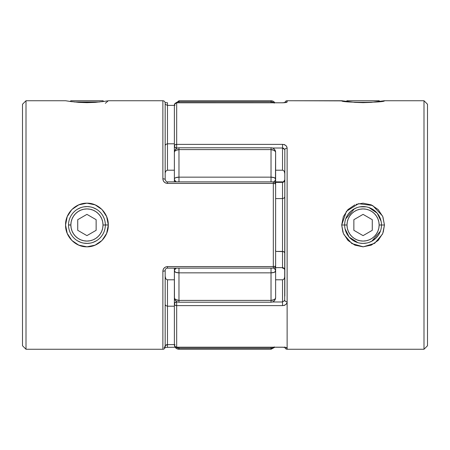 <?xml version="1.0" encoding="UTF-8"?>
<svg xmlns="http://www.w3.org/2000/svg" width="450" height="450" viewBox="0 0 450 450"><rect width="100%" height="100%" fill="white"/><g stroke="black" fill="none" stroke-linecap="round" stroke-linejoin="round"><path stroke-width="0.67" d="M70.127 101.469L70.858 100.738L103.005 100.738L103.736 101.469L103.005 100.738L70.858 100.738L70.127 101.469M379.873 101.469L379.142 100.738L346.995 100.738L346.264 101.469L346.995 100.738L379.142 100.738L379.873 101.469M356.108 204.384L363.054 203.175L371.239 204.857L378.18 209.565L382.793 216.636L384.441 225L379.142 225A16.071 16.071 0 0 1 363.066 241.071A16.071 16.071 0 0 1 346.995 225L344.661 225A18.411 18.411 0 0 0 363.066 243.411A18.411 18.411 0 0 0 381.476 225A18.411 18.411 0 0 1 363.066 243.411A18.411 18.411 0 0 1 344.661 225A18.411 18.411 0 0 1 363.066 206.589A18.411 18.411 0 0 1 381.476 225A18.411 18.411 0 0 0 363.066 206.589A18.411 18.411 0 0 0 344.661 225L346.995 225L347.304 228.133L348.221 231.148L349.706 233.927L351.703 236.362L354.139 238.365L356.918 239.85L359.933 240.761L363.066 241.071L366.204 240.761L369.219 239.85L371.998 238.365L374.434 236.362L376.431 233.927L377.916 231.148L378.832 228.133L379.142 225L378.832 221.867L377.916 218.852L376.431 216.073L374.434 213.638L371.998 211.635L369.219 210.15L366.204 209.239L363.066 208.929L359.933 209.239L356.918 210.15L354.139 211.635L351.703 213.638L349.706 216.073L348.221 218.852L347.304 221.867L346.995 225A16.071 16.071 0 0 1 363.066 208.929A16.071 16.071 0 0 1 379.142 225L384.441 225L382.956 217.052M363.066 214.369L372.274 219.684L372.274 230.316L363.066 235.631L353.863 230.316L353.863 219.684L363.066 214.369L372.274 219.684L372.274 230.316L363.066 235.631L353.863 230.316L353.863 219.684L363.066 214.369M349.706 216.073L351.703 213.638M371.998 211.635L374.434 213.638M376.431 233.927L374.434 236.362M354.139 238.365L351.703 236.362M68.524 225L70.858 225A16.071 16.071 0 0 1 86.934 208.929A16.071 16.071 0 0 1 103.005 225L105.339 225A18.411 18.411 0 0 0 86.934 206.589A18.411 18.411 0 0 0 68.524 225A18.411 18.411 0 0 1 86.934 206.589A18.411 18.411 0 0 1 105.339 225A18.411 18.411 0 0 1 86.934 243.411A18.411 18.411 0 0 1 68.524 225A18.411 18.411 0 0 0 86.934 243.411A18.411 18.411 0 0 0 105.339 225L103.005 225L102.696 221.867L101.779 218.852L100.294 216.073L98.297 213.638L95.861 211.635L93.082 210.15L90.067 209.239L86.934 208.929L83.796 209.239L80.781 210.15L78.002 211.635L75.566 213.638L73.569 216.073L72.084 218.852L71.168 221.867L70.858 225L71.168 228.133L72.084 231.148L73.569 233.927L75.566 236.362L78.002 238.365L80.781 239.85L83.796 240.761L86.934 241.071L90.067 240.761L93.082 239.85L95.861 238.365L98.297 236.362L100.294 233.927L101.779 231.148L102.696 228.133L103.005 225A16.071 16.071 0 0 1 86.934 241.071A16.071 16.071 0 0 1 70.858 225L68.524 224.893M77.726 219.684L86.934 214.369L96.137 219.684L96.137 230.316L86.934 235.631L77.726 230.316L77.726 219.684L86.934 214.369L96.137 219.684L96.137 230.316L86.934 235.631L77.726 230.316L77.726 219.684M73.569 216.073L75.566 213.638M95.861 211.635L98.297 213.638M100.294 233.927L98.297 236.362M78.002 238.365L75.566 236.362M271.024 100.738A4.601 4.601 0 0 1 274.832 102.763A4.601 4.601 0 0 0 271.024 100.738L178.976 100.738L271.024 100.738L271.024 101.762L271.024 100.738M275.625 156.938L275.625 152.393A4.601 2.79 180 0 0 271.024 149.602L178.976 149.602L178.976 177.159L271.024 177.159L271.024 147.791L178.976 147.791L271.024 147.791C273.819 148.067 275.355 149.597 275.625 152.393L275.535 151.56M275.535 298.44L275.625 297.608C275.355 300.403 273.819 301.933 271.024 302.209L271.024 272.841L178.976 272.841L178.976 300.397L271.024 300.397L178.976 300.397L178.976 302.209L178.976 300.397L175.725 299.582L174.724 298.676L174.375 297.608L174.375 268.121L174.375 271.069L174.724 269.679L176.31 268.121L174.724 269.679L174.375 271.069L174.465 298.44M178.976 349.262A4.601 4.601 0 0 1 174.471 345.6A4.601 4.601 0 0 0 178.976 349.262L178.976 348.238L178.976 349.262L271.024 349.262L271.024 348.238L178.976 348.238A4.601 4.562 180 0 1 175.967 347.13M175.967 102.87A4.601 4.562 -0 0 1 178.976 101.762L178.976 100.738L178.976 101.762L271.024 101.762A4.601 4.562 0 0 1 273.898 102.763M275.625 194.968L275.625 178.931L274.275 177.677L271.024 177.159L271.024 181.879L271.024 177.159L274.275 177.677L275.625 178.931L275.625 152.393L275.451 183.493M275.625 265.168L275.625 293.062M176.31 181.879A4.601 3.623 180 0 1 174.375 178.931L174.724 180.321L176.31 181.879L174.724 180.321L174.375 178.931L174.375 181.879L174.375 156.938M174.375 293.062L174.375 297.608A4.601 2.79 -0 0 0 178.976 300.397L178.976 272.841L175.725 272.323L174.375 271.069L175.725 272.323L178.976 272.841A4.601 1.772 180 0 1 174.375 271.069A4.601 3.623 0 0 1 176.31 268.121M176.422 347.468L175.725 346.899L176.422 347.468M272.784 347.889L271.918 348.148L272.784 347.889M274.275 346.899L273.577 347.468L274.275 346.899M273.898 347.237A4.601 4.562 180 0 1 271.024 348.238L271.024 349.262L274.832 347.237M177.216 347.889L178.976 348.238L178.976 347.237L178.976 348.238L271.024 348.238L271.024 347.237L271.024 348.238L271.918 348.148M174.375 272.548L174.375 302.58M178.976 301.877L178.976 302.209L271.024 302.209C273.819 301.933 275.355 300.403 275.625 297.608L275.276 298.676L274.275 299.582L271.024 300.397L271.024 302.209M275.535 270.36L275.276 271.744L274.275 272.323L271.024 272.841L271.024 300.397A4.601 2.79 0 0 0 275.625 297.608L275.625 271.069A4.601 1.772 180 0 1 271.024 272.841L271.024 268.121L271.024 272.841L274.275 272.323L275.625 271.069L275.276 269.679L275.535 270.36M274.275 268.509L275.276 269.679L274.275 268.509M178.976 272.841L178.976 268.121L178.976 272.841L271.024 272.841M273.651 268.093A4.601 3.623 0 0 1 275.625 271.069L275.625 255.032M175.725 177.677L178.976 177.159L178.976 181.879L178.976 177.159L175.725 177.677L174.724 178.256L175.725 177.677M174.375 178.931L174.724 178.256L174.375 178.931A4.601 1.772 -0 0 1 178.976 177.159L178.976 149.602A4.601 2.79 180 0 0 174.375 152.393L174.375 178.931M274.275 181.491L275.276 180.321L274.275 181.491M275.535 179.64L275.276 180.321L275.535 179.64M174.465 151.56L174.375 152.393L174.724 151.324L175.725 150.418L178.976 149.602L178.976 147.791L178.976 149.602L271.024 149.602L271.024 177.159A4.601 1.772 0 0 1 275.625 178.931A4.601 3.623 180 0 1 273.651 181.907M271.024 177.159L178.976 177.159M275.535 151.847L275.625 152.393A4.601 4.601 0 0 0 271.024 147.791L271.024 149.602L274.275 150.418L275.535 151.847M177.216 102.111L178.082 101.852L177.216 102.111M175.725 103.101L176.422 102.532L175.725 103.101M273.577 102.532L274.275 103.101L273.577 102.532M275.625 177.452L275.625 170.207L282.527 170.207L275.625 170.207M272.784 102.111L271.024 101.762L178.976 101.762L178.976 102.763L178.976 101.762L178.082 101.852M271.024 101.762L271.024 102.763L271.024 101.762M368.955 207.557L377.201 213.199L381.099 221.282M382.511 215.977L372.651 205.515L358.537 203.681L346.438 211.297L341.696 225L344.661 225L341.696 225L343.344 216.647L347.957 209.565L354.881 204.857M345.729 218.818L354.403 208.761M174.375 283.213L174.375 344.936L174.375 304.121L175.05 305.179L176.676 305.612L282.527 305.612C285.373 305.359 286.909 304.088 287.128 301.798L287.128 148.202C286.909 145.912 285.373 144.641 282.527 144.388L282.527 148.016L272.447 148.016L282.527 148.016L282.527 144.388L176.676 144.388L176.676 102.797L282.527 102.797C285.373 102.712 286.909 102.448 287.128 101.998L287.128 100.738A2.301 2.301 0 0 0 284.867 102.623A2.301 2.301 0 0 1 287.128 100.738L286.802 102.274L282.527 102.797L176.676 102.797L176.676 144.388L282.527 144.388L284.344 144.692L285.834 145.541L286.796 146.768L287.128 148.202L287.128 301.798L286.802 303.227L285.84 304.459L284.344 305.308L282.527 305.612L176.676 305.612L176.676 347.203L282.527 347.203L286.796 347.726L287.128 349.262L423.996 349.262L427.5 345.752L427.5 104.248L423.996 100.738L423.996 349.262L423.996 100.738L384.441 100.738L371.239 102.381L363.06 102.668L354.881 102.381L341.696 100.738L287.128 100.738L342.478 100.873M341.696 100.738C340.402 102.831 385.712 102.831 384.441 100.738L423.996 100.738L427.5 104.248L427.5 345.752L423.996 349.262L287.128 349.262L287.128 348.002A2.301 2.278 180 0 1 285.727 347.524A2.301 2.278 -0 0 0 287.128 348.002C286.909 347.552 285.373 347.287 282.527 347.203L176.676 347.203L175.05 346.539L174.375 344.936A2.301 2.261 0 0 0 176.676 347.203L282.527 347.237L176.676 347.237L176.676 301.59L176.676 301.984L175.05 302.608L174.375 304.121L174.375 295.363M353.61 209.205L357.007 207.619M359.876 206.871L366.266 206.871M366.778 243.028L363.066 243.411L359.865 243.129M357.002 242.381L353.604 240.789M350.066 238.033L348.823 236.661M350.527 211.523L347.839 214.661M383.231 232.189L384.441 225L382.793 233.364L378.174 240.441L371.239 245.143L363.06 246.825L354.881 245.143L347.957 240.429L343.344 233.353L341.696 225L342.923 232.239M284.827 153.951L284.827 296.049M375.615 238.472L378.304 235.333L376.059 238.044L371.289 241.47M380.396 231.216L380.019 232.178M377.314 213.339L376.071 211.967M369.011 207.574L370.221 208.035M359.364 206.966L363.066 206.589M352.783 209.734L354.994 208.457M345.741 218.784L346.123 217.811M345.037 228.718L349.149 237.054L357.817 242.646M357.75 242.623L355.911 241.959M372.527 240.795L369.129 242.381M366.261 243.129L364.646 243.343M378.849 215.522L380.447 218.925M369.135 207.619L372.527 209.211M380.407 231.188L371.745 241.239M343.868 234.534L351.827 243.551L363.268 246.819L374.647 243.332L382.449 234.169M176.676 148.016L177.553 148.016L176.676 148.016A2.301 2.137 180 0 1 174.375 145.879L174.375 105.064L174.375 145.879L175.05 147.392L176.676 148.016L176.676 144.388L176.676 148.016M283.911 148.337L282.527 148.016L282.527 170.207L282.527 148.016L284.827 149.625L284.687 300.938M174.375 154.637L174.375 145.879A2.301 1.491 0 0 1 176.676 144.388L175.05 144.821L174.375 145.879M275.625 279.793L282.527 279.793L282.527 301.984L272.447 301.984L282.527 301.984L282.527 279.793L275.625 279.793M177.553 301.984L176.676 301.984L176.676 305.612A2.301 1.491 180 0 1 174.375 304.121A2.301 2.137 0 0 1 176.676 301.984L177.553 301.984M275.625 182.379L282.527 182.379L282.527 198.591L275.625 198.591L282.527 198.591L282.527 267.621L275.625 267.621L282.527 267.621L282.527 268.121L282.527 251.409L275.625 251.409L283.601 251.612L284.321 252.062L284.827 253.181L284.321 252.062L282.527 251.409L282.527 198.591L284.321 197.938L284.827 196.819L284.321 197.938L282.527 198.591L282.527 182.379L283.911 181.828L284.827 179.651C284.721 181.271 283.95 182.177 282.527 182.379L282.527 181.879L282.527 182.379L275.625 182.379M282.527 305.612L282.527 301.984L282.527 305.612M282.527 279.793L283.601 279.394L284.321 278.488L284.827 276.249L284.321 278.488L283.601 279.394L282.527 279.793M284.827 300.375A2.301 1.423 0 0 0 287.128 301.798A2.301 1.423 180 0 1 284.827 300.375L282.527 301.984M284.321 305.55L284.709 305.004L284.321 305.55M176.676 347.237C175.281 347.102 174.51 346.337 174.375 344.936L175.05 344.706M287.128 148.202A2.301 1.423 180 0 0 284.827 149.625A2.301 1.423 0 0 1 287.128 148.202M176.676 102.797A2.301 2.261 180 0 0 174.375 105.064L175.05 103.461L176.676 102.797M284.827 173.751L284.321 171.512L283.601 170.606L282.527 170.207L283.601 170.606L284.321 171.512L284.827 173.751M284.743 149.192L284.827 149.625M287.128 301.798L287.128 347.968M175.05 105.294L174.375 105.064C174.51 103.663 175.281 102.898 176.676 102.763L282.527 102.797M284.709 144.996L284.321 144.45M284.276 268.582L284.827 270.349C284.721 268.729 283.95 267.817 282.527 267.621M287.128 101.998A2.301 2.278 180 0 0 285.727 102.476A2.301 2.278 0 0 1 287.128 101.998M105.339 225L108.304 225C108.546 236.694 98.387 247.078 86.94 246.825C75.499 247.072 65.312 236.722 65.559 225L67.207 216.636L71.82 209.565L78.761 204.857L86.946 203.175L95.119 204.857L102.043 209.565L106.656 216.647L108.304 225L106.656 233.353L102.043 240.429L95.119 245.143L86.94 246.825L78.761 245.143L71.826 240.441L67.207 233.364L65.559 225C65.306 213.283 75.493 202.933 86.946 203.175C98.381 202.922 108.546 213.306 108.304 225L105.339 224.882M104.372 101.379L95.119 102.381L86.94 102.668L78.761 102.381L69.441 101.374M99.433 102.004L74.317 101.992M165.257 345.437L165.172 346.961A2.301 2.301 0 0 1 162.872 349.262L26.004 349.262L22.5 345.752L22.5 104.248L26.004 100.738L65.582 100.744M275.451 266.507L275.625 265.815C275.49 267.216 274.719 267.981 273.324 268.121C274.719 267.981 275.49 267.216 275.625 265.815L275.625 184.185A2.301 2.301 0 0 0 273.324 181.879C274.719 182.019 275.49 182.784 275.625 184.185A2.301 0.771 180 0 0 273.324 183.414L167.473 183.414L165.656 183.037L164.166 181.997L163.204 180.506L162.872 178.796L162.872 100.738L108.304 100.738L162.872 100.738L162.872 178.796A2.301 0.855 0 0 1 165.172 179.651L165.172 103.073M167.473 181.879C166.792 182.194 166.028 181.451 165.172 179.651A2.301 0.855 180 0 0 162.872 178.796L162.872 148.202L162.872 178.796C163.091 181.536 164.627 183.071 167.473 183.414L167.473 181.879L273.324 181.879L167.473 181.879L167.473 183.414L273.324 183.414L273.324 181.879L273.324 183.414L274.95 183.639L275.625 184.185L275.625 265.815L274.95 266.361L273.324 266.586L273.324 183.414L273.324 266.586A2.301 0.771 0 0 0 275.625 265.815L275.625 260.432M87.497 243.399L83.739 243.129M80.871 242.381L77.473 240.795M77.473 209.211L80.865 207.619M83.734 206.871L87.542 206.601M107.522 100.873L102.043 101.7M71.826 101.7L65.559 100.738L26.004 100.738L26.004 349.262L162.872 349.262L162.872 271.204L163.198 269.499L164.16 268.009L165.656 266.968L167.473 266.586L273.324 266.586L273.324 268.121L273.324 266.586L167.473 266.586L167.473 268.121L167.473 266.586C164.627 266.923 163.091 268.464 162.872 271.204A2.301 0.855 0 0 0 165.172 270.349A2.301 0.855 180 0 1 162.872 271.204L162.872 349.262A2.301 2.301 0 0 0 165.172 346.961L165.172 270.349C165.308 269.016 166.078 268.273 167.473 268.121L273.324 268.121M166.089 344.841L167.473 344.604L167.473 347.237L167.473 306.202L174.375 306.202L167.473 306.202L167.473 344.604L174.375 344.604L167.473 344.604L165.172 345.724L165.172 346.961L165.172 270.349M96.396 240.789L92.998 242.381M90.135 243.129L86.94 243.411M86.934 206.589L90.124 206.871M92.992 207.619L96.39 209.205M108.304 100.738L105.339 103.303M26.004 349.262L26.004 100.738L22.5 104.248L22.5 345.752L26.004 349.262M174.375 170.207L167.473 170.207L167.473 143.797L174.375 143.797L167.473 143.797L167.473 105.396L174.375 105.396L167.473 105.396L167.473 102.763L167.473 143.797L165.679 144.45L165.172 145.569L165.679 144.45L167.473 143.797L167.473 170.207L174.375 170.207M165.679 278.483L166.399 279.394L167.473 279.793L167.473 306.202L167.473 279.793L174.375 279.793L167.473 279.793L166.399 279.394L165.679 278.488L165.172 276.249L165.296 277.419M165.172 104.276L167.473 105.396M165.172 179.651L165.172 103.044C165.026 101.649 164.261 100.884 162.872 100.738M167.473 170.207L166.399 170.606L165.679 171.518L166.399 170.606L167.473 170.207M165.296 172.581L165.679 171.512M275.625 249.699L275.451 250.554M167.473 306.202L165.679 305.55L165.172 304.431L165.679 305.55L167.473 306.202M174.375 297.608C174.645 300.403 176.181 301.939 178.976 302.209M174.375 152.393C174.645 149.597 176.181 148.061 178.976 147.791M178.976 100.738L174.471 104.4M384.441 100.738L386.916 100.738M282.527 347.237L285.677 347.439M287.128 349.262C285.739 349.116 284.974 348.351 284.827 346.961M284.827 270.349C284.692 269.016 283.922 268.273 282.527 268.121M285.677 102.561L282.527 102.763M275.625 181.879L282.527 181.879C283.207 182.194 283.972 181.451 284.827 179.651M65.559 100.738L63.084 100.738M165.133 102.623L167.473 102.763M175.168 347.237L165.133 347.377M164.07 347.586C164.329 347.799 164.694 347.181 165.172 345.724"/></g></svg>
